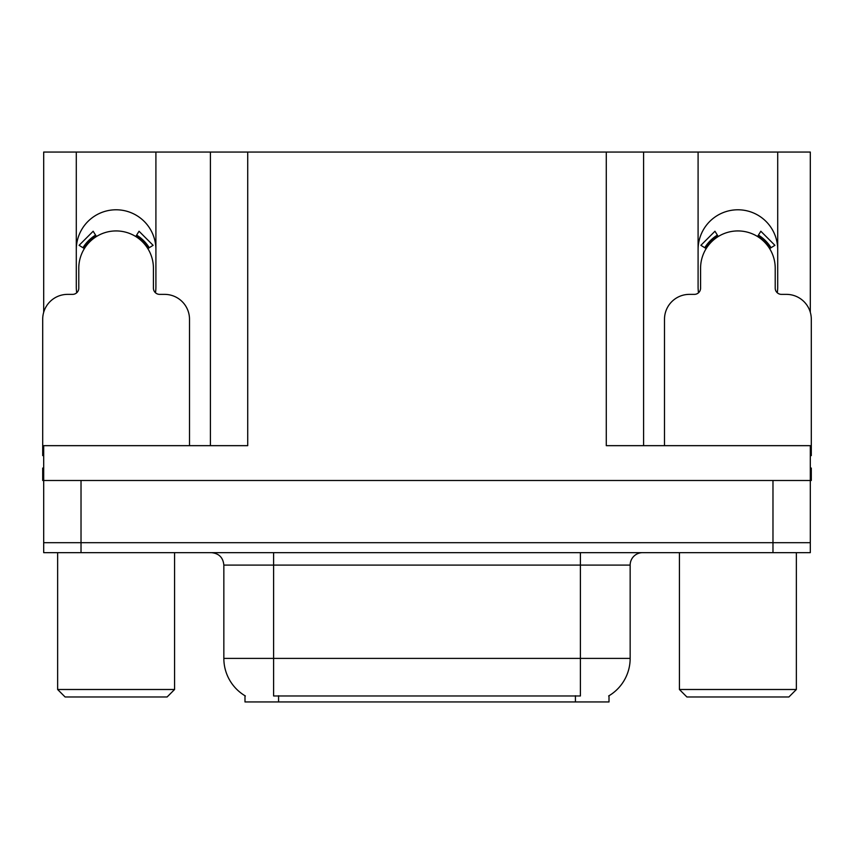 <?xml version="1.0" encoding="UTF-8"?>
<svg xmlns="http://www.w3.org/2000/svg" width="854" height="854" viewBox="0 0 854 854"><rect width="100%" height="100%" fill="white"/><g stroke="black" fill="none" stroke-linecap="round" stroke-linejoin="round"><path stroke-width="1.28" d="M777.279 292.773A39.807 39.807 0 0 0 777.706 286.912L777.706 152.055L810.307 152.055L810.307 312.297M155.481 292.773A39.807 39.807 0 0 0 155.908 286.912L155.908 152.055L210.404 152.055L210.404 445.66M609.009 695.743L609.009 701.945L244.991 701.945L244.991 695.743M76.294 249.592A39.807 39.807 0 0 1 116.101 209.785A39.807 39.807 0 0 1 155.908 249.592M81.023 552.655L810.307 552.655L810.307 542.696L43.693 542.696L43.693 480.492L81.023 480.492L81.023 542.696L43.693 542.696L43.693 552.655L81.023 552.655L81.023 542.696L810.307 542.696L810.307 480.492L81.023 480.492M210.404 152.055L606.276 152.055L606.276 445.66L810.307 445.66L810.307 480.492L811.3 480.492L811.3 468.056L810.307 468.056M43.693 468.056L42.7 468.056L42.7 480.492L43.693 480.492L43.693 445.66L247.724 445.66L247.724 152.055M76.721 292.773A39.807 39.807 0 0 1 76.294 286.912L76.294 152.055L43.693 152.055L43.693 312.297M606.276 152.055L643.596 152.055L643.596 445.66L643.596 152.055L698.092 152.055L698.092 286.912A39.807 39.807 0 0 0 698.519 292.773M777.706 152.055L698.092 152.055M76.294 152.055L155.908 152.055M777.706 249.592A39.807 39.807 0 0 0 737.899 209.785A39.807 39.807 0 0 0 698.092 249.592M245.365 695.967A43.543 43.543 0 0 1 223.844 658.402L273.6 658.402L273.6 695.967L580.4 695.967L580.4 658.402L630.156 658.402L630.156 565.092A12.436 12.436 0 0 1 642.603 552.655M223.844 658.402L223.844 565.092C223.107 557.534 218.955 553.392 211.397 552.655M608.635 695.967A43.543 43.543 0 0 0 630.156 658.402M810.307 552.655L810.307 542.696M189.503 445.66L189.503 319.257A24.883 24.883 0 0 0 164.619 294.374L159.645 294.374A6.224 6.224 0 0 1 153.421 288.161L153.421 268.252A37.32 37.32 0 0 0 116.101 230.932A37.32 37.32 0 0 0 78.781 268.252L78.781 288.161A6.224 6.224 0 0 1 72.558 294.374L67.583 294.374A24.883 24.883 0 0 0 42.7 319.257L42.7 455.609A24.883 24.883 0 0 1 43.693 455.63M135.765 236.526L139.042 231.242L153.112 245.322L147.827 248.589M84.375 248.589L79.091 245.322L93.161 231.242L96.438 236.526M65.096 696.971L57.634 689.498L174.579 689.498L167.106 696.971L65.096 696.971M686.894 696.971L679.421 689.498L796.366 689.498L788.904 696.971L686.894 696.971M810.307 455.63A24.883 24.883 0 0 1 811.3 455.609L811.3 319.257A24.883 24.883 0 0 0 786.417 294.374L781.442 294.374A6.224 6.224 0 0 1 775.218 288.161L775.218 268.252A37.32 37.32 0 0 0 737.899 230.932A37.32 37.32 0 0 0 700.579 268.252L700.579 288.161A6.224 6.224 0 0 1 694.355 294.374L689.381 294.374A24.883 24.883 0 0 0 664.497 319.257L664.497 445.66M757.562 236.526L760.839 231.242L774.909 245.322L769.625 248.589M706.173 248.589L700.888 245.322L714.958 231.242L718.235 236.526M772.977 480.492L772.977 552.655M575.425 701.945L575.425 695.743M278.575 701.945L278.575 695.743M580.4 552.655L580.4 565.092L223.844 565.092M630.156 565.092L580.4 565.092L580.4 658.402L273.6 658.402L273.6 552.655M149.247 247.713A38.996 38.996 0 0 0 136.64 235.106M95.563 235.106A38.996 38.996 0 0 0 82.955 247.713M148.18 248.375A37.736 37.736 0 0 0 135.978 236.174M96.224 236.174A37.736 37.736 0 0 0 84.023 248.375M771.045 247.713A38.996 38.996 0 0 0 758.437 235.106M717.36 235.106A38.996 38.996 0 0 0 704.753 247.713M769.977 248.375A37.736 37.736 0 0 0 757.776 236.174M718.022 236.174A37.736 37.736 0 0 0 705.82 248.375M174.579 552.655L174.579 689.498M57.634 552.655L57.634 689.498M796.366 552.655L796.366 689.498M679.421 552.655L679.421 689.498"/></g></svg>
